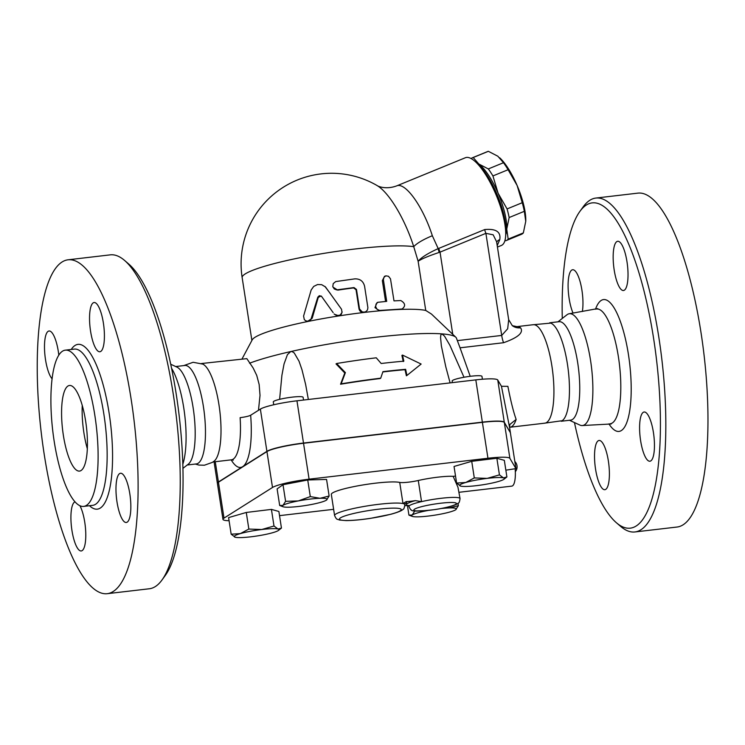 <?xml version="1.0" encoding="UTF-8"?>
<svg xmlns="http://www.w3.org/2000/svg" width="745" height="745" viewBox="0 0 745 745"><rect width="100%" height="100%" fill="white"/><g stroke="black" fill="none" stroke-linecap="round" stroke-linejoin="round"><path stroke-width="1.12" d="M82.248 405.41A43.098 11.995 -96.7 0 0 87.323 448.741M81.047 470.523A43.098 11.995 83.3 0 1 79.51 471.091A43.098 11.995 83.3 0 1 62.589 429.669A43.098 11.995 83.3 0 1 69.499 385.472A43.098 11.995 83.3 0 1 86.066 424.054A43.098 11.995 83.3 0 1 81.047 470.523M113.175 591.502A168.091 46.795 -96.7 0 0 132.75 410.244A168.091 46.795 -96.7 0 0 68.13 259.791A168.091 46.795 -96.7 0 0 41.189 432.175A168.091 46.795 -96.7 0 0 107.196 593.691A168.091 46.795 -96.7 0 0 113.175 591.502M127.172 522.161A24.781 6.901 83.3 0 1 126.287 522.487A24.781 6.901 83.3 0 1 116.76 500.295A24.781 6.901 83.3 0 1 119.647 473.578A24.781 6.901 83.3 0 1 120.541 473.252A24.781 6.901 83.3 0 1 130.058 495.453A24.781 6.901 83.3 0 1 127.172 522.161M103.387 323.088A24.781 6.901 83.3 0 1 99.858 351.761A24.781 6.901 83.3 0 1 90.564 331.19A24.781 6.901 83.3 0 1 94.103 302.526A24.781 6.901 83.3 0 1 103.387 323.088M52.113 378.833A24.781 6.901 83.3 0 1 44.774 353.465A24.781 6.901 83.3 0 1 48.155 331.32A24.781 6.901 83.3 0 1 49.04 330.994A24.781 6.901 83.3 0 1 58.818 355.188M79.948 505.762A24.781 6.901 83.3 0 1 84.762 522.292A24.781 6.901 83.3 0 1 81.224 550.955A24.781 6.901 83.3 0 1 71.939 530.393A24.781 6.901 83.3 0 1 74.984 501.841M86.439 505.38A78.653 21.894 -96.7 0 0 95.602 420.562A78.653 21.894 -96.7 0 0 65.364 350.15A78.653 21.894 -96.7 0 0 52.755 430.824A78.653 21.894 -96.7 0 0 83.645 506.404A78.653 21.894 -96.7 0 0 86.439 505.38M161.972 580.02L165.26 575.485A163.779 45.594 -96.7 0 0 179.21 416.036A163.779 45.594 -96.7 0 0 128.829 264.103L124.592 260.452A168.091 46.795 83.3 0 1 176.286 416.371A168.091 46.795 83.3 0 1 161.972 580.02A168.091 46.795 83.3 0 1 155.314 586.576A168.091 46.795 83.3 0 1 149.335 588.764L107.196 593.691M68.13 259.791L110.279 254.855A168.091 46.795 83.3 0 1 124.592 260.452M182.804 464.265A56.285 15.673 -96.7 0 0 171.574 368.272M279.682 505.492L282.942 505.389A22.629 2.878 171.2 0 0 283.007 506.74L279.682 505.492L277.112 488.888L283.007 484.716L285.586 501.32L298.251 500.938L310.302 496.589L320.024 498.284L329.132 496.021L326.487 500.091A22.629 2.878 171.2 0 0 326.617 499.988A22.629 2.878 171.2 0 0 320.024 498.284A22.629 2.878 171.2 0 0 298.251 500.938A22.629 2.878 171.2 0 0 282.942 505.389L285.586 501.32M283.007 484.716L307.732 479.985L310.302 496.589M229.078 520.718A30.172 3.837 -8.8 0 1 222.969 519.367A30.172 3.837 -8.8 0 1 224.003 518.12L272.502 487.472A30.172 3.837 -8.8 0 1 309.091 479.175L487.947 458.25A30.172 3.837 -8.8 0 1 509.887 458.38L515.94 468.614L505.846 470.179M515.94 468.614L510.381 432.705L504.328 422.471A30.172 3.837 171.2 0 0 482.387 422.341L303.532 443.266A30.172 3.837 171.2 0 0 266.943 451.563L218.443 482.211A30.172 3.837 171.2 0 0 217.41 483.458L222.969 519.367M333.63 509.319L279.524 515.642M404.898 504.058A37.716 4.796 171.2 0 0 406.193 501.599L402.989 503.555A35.555 4.517 171.2 0 0 363.625 506.525A35.555 4.517 171.2 0 0 334.589 515.531L331.32 494.41A35.555 4.517 -8.8 0 1 360.356 485.395A35.555 4.517 -8.8 0 1 399.72 482.425A12.926 1.639 171.2 0 0 418.28 480.497A25.861 3.287 -8.8 0 1 453.146 476.344L455.53 476.074M307.732 479.985L326.561 479.417L329.132 496.021M456.611 483.067L465.755 482.481A22.629 2.878 171.2 0 0 460.354 486.001A22.629 2.878 171.2 0 0 460.652 486.094L456.611 483.067L454.04 466.463L471.725 461.323L496.859 458.259L504.328 460.345L506.898 476.949L503.471 477.89A22.629 2.878 171.2 0 0 487.174 478.383L499.439 474.872L503.471 477.89A22.629 2.878 171.2 0 1 503.965 479.249L506.898 476.949M231.164 534.202L240.318 533.616A22.629 2.878 171.2 0 0 234.908 537.136A22.629 2.878 171.2 0 0 235.206 537.229L231.164 534.202L228.594 517.598L246.278 512.458L271.422 509.394L278.881 511.48L281.452 528.084L278.025 529.025A22.629 2.878 171.2 0 0 261.728 529.518A22.629 2.878 171.2 0 0 240.318 533.616L248.849 529.062L261.728 529.518L273.992 526.007L278.025 529.025A22.629 2.878 171.2 0 1 278.518 530.384L281.452 528.084M496.859 458.259L499.439 474.872M187.228 465.001L196.354 463.93A49.561 13.801 -96.7 0 0 198.114 463.288A49.561 13.801 -96.7 0 0 203.888 409.834A49.561 13.801 -96.7 0 0 184.834 365.469L175.708 366.54M195.274 464.051L198.841 465.057L204.391 465.225L212.362 462.394L214.16 461.118A49.561 13.801 -96.7 0 0 219.85 411.277A49.561 13.801 -96.7 0 0 202.808 364.1L193.113 362.284L183.754 365.599M182.916 468.372L188.289 464.172A49.561 13.801 -96.7 0 0 194.026 414.295A49.561 13.801 -96.7 0 0 176.928 367.099L170.735 364.249M616.357 522.711L620.604 526.37A168.091 46.795 -96.7 0 0 634.917 531.958A168.091 46.795 -96.7 0 0 640.896 529.769A168.091 46.795 -96.7 0 0 660.47 348.511A168.091 46.795 -96.7 0 0 595.86 198.058A168.091 46.795 -96.7 0 0 583.223 206.803L579.936 211.338A163.779 45.594 83.3 0 1 651.503 325.863A163.779 45.594 83.3 0 1 636.128 526.026A163.779 45.594 83.3 0 1 616.357 522.711A163.779 45.594 83.3 0 1 574.46 422.573M562.279 318.441A163.779 45.594 83.3 0 1 579.936 211.338M595.553 469.136A24.781 6.901 83.3 0 1 599.082 440.472A24.781 6.901 83.3 0 1 608.814 464.284A24.781 6.901 83.3 0 1 604.838 489.698A24.781 6.901 83.3 0 1 595.553 469.136M573.045 313.086A24.781 6.901 83.3 0 1 568.128 287.775A24.781 6.901 83.3 0 1 571.769 270.072A24.781 6.901 83.3 0 1 572.654 269.746A24.781 6.901 83.3 0 1 580.802 284.385A24.781 6.901 83.3 0 1 582.366 311.485M627.001 261.84A24.781 6.901 83.3 0 1 623.472 290.503A24.781 6.901 83.3 0 1 613.74 266.691A24.781 6.901 83.3 0 1 617.707 241.278A24.781 6.901 83.3 0 1 627.001 261.84M650.776 460.913A24.781 6.901 83.3 0 1 649.901 461.229A24.781 6.901 83.3 0 1 640.169 437.399A24.781 6.901 83.3 0 1 644.155 412.004A24.781 6.901 83.3 0 1 653.672 434.205A24.781 6.901 83.3 0 1 650.776 460.913M634.917 531.958L677.056 527.032A168.091 46.795 -96.7 0 0 683.035 524.843A168.091 46.795 -96.7 0 0 702.61 343.585A168.091 46.795 -96.7 0 0 637.999 193.123L595.86 198.058M569.478 420.282L579.833 425.041A56.285 15.673 -96.7 0 0 582.292 425.544A56.285 15.673 -96.7 0 0 584.527 424.79A56.285 15.673 -96.7 0 0 591.027 363.681A56.285 15.673 -96.7 0 0 569.217 313.747A56.285 15.673 -96.7 0 0 566.936 314.8L557.968 321.821M516.145 419.435C513.426 411.78 510.67 400.754 507.894 386.348L501.46 386.283L509.533 427.239L509.878 424.445L516.145 419.435A49.561 13.801 -96.7 0 1 511.694 426.606A49.561 13.801 -96.7 0 1 509.925 427.248L544.809 423.169A49.561 13.801 -96.7 0 0 546.579 422.527A49.561 13.801 -96.7 0 0 552.343 369.073A49.561 13.801 -96.7 0 0 533.29 324.708L516.909 326.627A49.561 13.801 -96.7 0 1 520.578 327.828C523.819 332.577 518.166 337.55 503.592 342.719L460.047 347.813L456.331 337.876A112.057 14.239 -8.8 0 0 455.865 337.28A112.057 14.239 -8.8 0 0 441.915 333.881L444.523 336.125L449.868 345.252L464.005 377.259M543.971 423.262L562.103 420.72A49.561 13.801 -96.7 0 0 562.121 420.702A49.561 13.801 -96.7 0 0 568.295 370.479A49.561 13.801 -96.7 0 0 550.676 323.106L532.452 324.811M561.199 421.251L570.633 420.143A49.561 13.801 -96.7 0 0 572.402 419.5A49.561 13.801 -96.7 0 0 578.176 366.056A49.561 13.801 -96.7 0 0 559.122 321.691L549.689 322.79M505.715 234.694A40.947 12.358 -112.3 0 0 506.74 229.115A40.947 12.358 -112.3 0 0 498.088 193.216L507.075 208.926A44.719 13.494 67.7 0 1 509.152 217.531L506.74 229.115L508.174 239.117A44.719 13.494 67.7 0 1 506.367 240.505L521.537 234.284A44.719 13.494 -112.3 0 0 523.344 232.906L525.756 221.321L524.322 211.319A44.719 13.494 -112.3 0 0 522.245 202.715L517.095 185.43A40.947 12.358 67.7 0 1 525.756 221.237A40.947 12.358 67.7 0 1 525.756 221.321L525.756 221.237M499.699 157.782A40.947 12.358 67.7 0 1 499.793 157.866A40.947 12.358 67.7 0 1 517.095 185.43L508.099 169.72A44.719 13.494 -112.3 0 0 503.49 162.717L497.846 156.226L488.366 151.309A44.719 13.494 -112.3 0 0 487.63 151.533L472.46 157.744A44.719 13.494 67.7 0 1 473.196 157.521L478.839 164.012L488.32 168.929A44.719 13.494 67.7 0 1 492.929 175.932L498.088 193.216A40.947 12.358 -112.3 0 0 478.839 164.012A40.947 12.358 -112.3 0 0 476.064 162.345M506.367 240.505A44.719 13.494 67.7 0 1 505.632 240.728L504.961 240.467M471.166 158.583A44.719 13.494 67.7 0 1 472.46 157.744M508.174 239.117L523.344 232.906M509.152 217.531L524.322 211.319M507.075 208.926L522.245 202.715M492.929 175.932L508.099 169.72M488.32 168.929L503.49 162.717M473.196 157.521L488.366 151.309M303.532 400.037L303.113 397.308A15.086 1.918 171.2 0 0 287.915 397.718A15.086 1.918 171.2 0 0 273.294 401.918L273.741 404.768M482.406 379.224L481.968 376.383A15.086 1.918 171.2 0 0 468.884 376.486A15.086 1.918 171.2 0 0 452.671 380.378A15.086 1.918 171.2 0 0 452.15 381.002L452.401 382.623M283.007 506.74A22.629 2.878 171.2 0 0 289.395 507.187A22.629 2.878 171.2 0 0 311.177 504.542A22.629 2.878 171.2 0 0 326.487 500.091M460.652 486.094A22.629 2.878 171.2 0 0 476.949 485.6A22.629 2.878 171.2 0 0 498.358 481.503A22.629 2.878 171.2 0 0 503.965 479.249M474.295 477.927L487.174 478.383A22.629 2.878 171.2 0 0 465.755 482.481L474.295 477.927L471.725 461.323M407.44 505.501L408.93 515.13L412.19 515.028A22.629 2.878 171.2 0 0 412.255 516.387A22.629 2.878 171.2 0 0 418.653 516.834A22.629 2.878 171.2 0 0 440.425 514.18A22.629 2.878 171.2 0 0 455.735 509.729A22.629 2.878 171.2 0 0 455.865 509.636A22.629 2.878 171.2 0 0 449.282 507.932A22.629 2.878 171.2 0 0 441.068 508.537M408.93 515.13L412.255 516.387M414.835 510.968L427.5 510.576A22.629 2.878 171.2 0 0 412.19 515.028L414.825 510.93M445.287 507.68L449.282 507.932L458.38 505.669L455.735 509.729M428.049 510.474A22.629 2.878 171.2 0 0 427.5 510.576L427.993 510.483M458.017 503.285L458.38 505.669M418.28 480.497L421.549 501.618A25.861 3.287 171.2 0 0 408.93 506.479C410.197 509.124 411.035 510.297 411.464 509.99C411.501 511.573 419.426 511.424 435.248 509.533C452.057 506.935 458.128 503.797 458.119 503.201C458.976 503.313 459.618 501.767 460.047 498.563L457.961 487.258L453.146 476.344M459.069 492.287L511.806 486.122A19.398 5.401 -96.7 0 0 515.186 469.089M235.206 537.229A22.629 2.878 171.2 0 0 251.503 536.735A22.629 2.878 171.2 0 0 272.921 532.638A22.629 2.878 171.2 0 0 278.518 530.384M246.278 512.458L248.849 529.062M271.422 509.394L273.992 526.007M460.047 498.563A25.861 3.287 171.2 0 0 421.549 501.618L415.328 500.631A28.012 3.557 171.2 0 0 407.655 505.482L408.409 505.51M406.193 501.599A12.926 1.639 171.2 0 0 415.328 500.631M407.655 505.482A12.926 1.639 171.2 0 0 404.917 505.725M501.46 386.283L497.753 380.015A30.172 3.837 171.2 0 0 475.813 379.885L296.957 400.81A30.172 3.837 171.2 0 0 260.368 409.107L250.655 415.244C248.849 416.166 245.328 416.976 240.113 417.675A49.561 13.801 83.3 0 1 233.129 459.19A49.561 13.801 83.3 0 1 231.369 459.833L233.278 460.112M217.4 483.356A30.172 3.837 -8.8 0 1 217.372 483.244A30.172 3.837 -8.8 0 1 218.406 481.996L266.915 451.349A30.172 3.837 -8.8 0 1 303.494 443.051L482.35 422.136A30.172 3.837 -8.8 0 1 504.291 422.266L510.278 432.538M336.628 363.513L345.391 372.621L341.154 383.843A123.381 15.673 -8.8 0 1 380.714 378.181L382.949 371.643A122.012 15.505 -8.8 0 1 405.625 369.324L406.966 375.433L421.13 364.054L402.496 355.067L403.837 361.176A120.187 15.272 171.2 0 0 381.17 363.495L376.262 357.805A118.818 15.096 171.2 0 0 336.628 363.513L336.014 363.895L344.795 373.003L345.391 372.621M405.625 369.324L405.038 369.688A119.815 15.226 171.2 0 0 382.846 371.951M406.966 375.433L406.388 375.797L405.038 369.688M380.714 378.181L380.136 378.544A121.174 15.394 171.2 0 0 340.549 384.224L344.795 373.003M341.154 383.843L340.549 384.224M402.496 355.067L401.909 355.44L403.25 361.548M334.114 313.962L336.805 315.684L340.12 315.07L342.02 312.509L341.536 309.268L325.481 286.937L321.672 284.674L317.566 284.534L313.701 286.425L311.168 289.982L303.578 316.057L304.314 319.633L305.869 320.872L307.825 321.179L311.065 319.046L317.798 297.18L319.335 295.69L321.523 296.342L333.164 312.639M342.132 311.866L341.275 314.297L339.003 315.861L334.272 314.213M324.904 286.397L330.361 293.604M321.114 295.979L318.273 297.376L312.211 318.162L308.979 321.253L306.772 321.142M400.791 300.552C405.364 303.234 405.801 306.046 402.095 308.998L379.652 310.46L377.082 309.296L375.676 306.744L376.029 304.072L377.864 302.293L386.702 301.362L383.377 279.682L383.992 277.28L385.891 275.846L388.49 276.265L390.482 278.798L393.993 300.878L400.791 300.552M366.009 311.559L367.462 309.976L367.9 307.713L364.594 286.303C363.327 281.219 360.077 278.732 354.844 278.863L335.734 281.573L333.229 283.603L332.782 286.592L334.244 288.93L336.591 289.889L354.005 287.579L356.473 289.423L359.537 308.979L362.117 311.829L364.184 312.155L366.009 311.559L363.784 312.49A90.508 11.501 -8.8 0 1 379.401 310.842A90.508 11.501 -8.8 0 1 400.689 309.426L402.7 308.905L400.689 309.426A90.508 11.501 -8.8 0 1 425.74 310.442L431.476 314.064L455.865 337.28M385.565 301.446L382.353 280.642L384.522 276.321L385.659 275.92M380.304 310.46L379.401 310.842L374.977 307.592L377.007 302.675L377.864 302.293M242.125 358.773L252.201 339.869A90.508 11.501 -8.8 0 1 308.979 321.253A90.508 11.501 -8.8 0 1 338.472 315.982A90.508 11.501 -8.8 0 1 363.784 312.49C361.232 312.546 359.63 311.298 358.988 308.775L356.045 289.758L353.624 287.915A90.508 11.501 171.2 0 0 337.736 290.14L332.922 287.076M251.885 340.465L242.153 277.634A90.508 11.501 -8.8 0 1 312.621 255.312A90.508 11.501 -8.8 0 1 413.726 246.669A34.484 8.484 162.3 0 1 432.333 235.727A47.41 14.304 -112.3 0 0 396.936 185.784C385.547 190.124 377.259 185.933 377.035 185.514A59.302 17.899 67.7 0 1 413.726 246.669L418.131 261.272C421.586 258.897 428.617 255.945 439.243 252.406A6.463 2.086 69.8 0 1 438.2 248.616C427.9 253.291 421.214 257.509 418.131 261.272L425.74 310.442M509.571 427.36L510.353 432.491M470.216 376.318L460.047 347.813M201.467 363.523L246.837 358.643L253.17 368.03L256.727 375.387L259.148 384.467L260.024 395.399L258.468 410.309M279.617 399.339L281.908 375.303L284.05 363.96L287.421 354.648L290.736 351.565L292.273 351.659L294.238 352.962L299.043 361.232L301.995 369.809L305.627 384.467L308.356 399.478M450.11 382.893L445.789 366.791L441.357 345.876L440.565 337.504L440.882 334.868L441.915 333.881A112.057 14.239 -8.8 0 0 290.736 351.565A112.057 14.239 -8.8 0 0 249.528 363.225M439.243 252.406L440.034 252.136A6.463 1.956 67.7 0 1 438.842 248.364L438.2 248.616L432.333 235.727M497.213 245.626L499.765 239.629C501.059 231.872 496.04 228.519 484.706 229.572A6.463 1.956 -112.3 0 0 485.898 233.343L493.171 234.805L496.617 241.771L508.677 319.679L507.68 328.778L501.702 335.436L457.383 340.623M512.234 325.621A12.926 12.013 126.6 0 0 512.318 325.677L512.318 325.677A12.926 12.013 126.6 0 0 520.578 327.828M499.765 239.629A6.463 5.122 15.4 0 0 496.701 242.339M396.927 185.784L465.42 157.717A47.41 14.304 67.7 0 1 475.617 161.926A47.41 14.304 67.7 0 1 505.687 235.299A47.41 14.304 67.7 0 1 501.376 245.459L497.436 247.07M505.687 235.299L505.855 231.341A43.098 13.01 -112.3 0 0 478.523 164.636L475.617 161.926M89.502 505.715A82.965 23.095 -96.7 0 0 100.258 508.071A82.965 23.095 -96.7 0 0 107.829 405.485A82.965 23.095 -96.7 0 0 71.231 349.47M74.453 349.088A78.653 21.894 83.3 0 1 104.654 419.565A78.653 21.894 83.3 0 1 95.49 504.328A78.653 21.894 83.3 0 1 92.687 505.343L83.645 506.404M266.943 451.563L272.502 487.472M303.532 443.266L309.091 479.175M218.443 482.211L224.003 518.12M504.328 422.471L509.887 458.38M482.387 422.341L487.947 458.25M608.907 423.868A66.37 18.476 -96.7 0 0 621.349 430.554A66.37 18.476 -96.7 0 0 626.21 342.421A66.37 18.476 -96.7 0 0 595.497 309.24M596.549 309.054A57.765 16.083 83.3 0 1 618.918 360.356A57.765 16.083 83.3 0 1 612.241 423.02A57.765 16.083 83.3 0 1 609.941 423.793M404.47 504.114L405.066 503.676L404.87 504.654A35.555 4.517 171.2 0 0 402.989 503.555L399.72 482.425M455.698 504.337A21.549 2.738 -8.8 0 1 422.21 510.912A21.549 2.738 -8.8 0 1 424.361 505.995A21.549 2.738 -8.8 0 1 448.071 502.577A21.549 2.738 -8.8 0 1 455.698 504.337M400.195 510.828A31.243 3.967 -8.8 0 1 390.557 514.292A31.243 3.967 -8.8 0 1 341.778 520.187A31.243 3.967 -8.8 0 1 368.514 510.595A31.243 3.967 -8.8 0 1 400.195 510.828M312.211 318.162L311.522 318.003M318.273 297.376L317.798 297.18M382.353 280.642L383.433 280.241M504.291 422.266L497.753 380.015M231.164 459.861A58.184 16.194 -96.7 0 0 242.656 466.677A58.184 16.194 -96.7 0 0 250.655 415.244M266.915 451.349L260.368 409.107M452.746 334.235L440.034 252.136L485.898 233.343L501.702 335.436A12.926 3.604 -96.7 0 0 503.592 342.719M484.706 229.572L438.842 248.364M482.35 422.136L475.813 379.885M303.494 443.051L296.957 400.81M218.406 481.996L215.268 461.714M74.416 349.098L65.364 350.15M582.292 425.544L611.198 423.979M597.695 308.598L569.217 313.747M515.326 471.697A7.543 7.543 0 0 0 514.832 461.481M408.8 505.576L408.297 505.427L408.93 506.479M334.589 515.531C336.908 520.485 336.954 518.743 339.394 520.01L346.015 520.587C352.599 520.569 360.776 519.824 370.544 518.343L391.004 514.227C400.875 511.48 402.365 510.046 403.194 509.217C403.753 509.478 404.312 507.96 404.87 504.654M377.035 185.514A90.508 90.508 0 0 0 242.153 277.634M231.369 459.833L212.977 461.984M508.677 319.679L512.318 325.677L516.909 326.627M217.372 483.244L214.066 461.853"/></g></svg>
